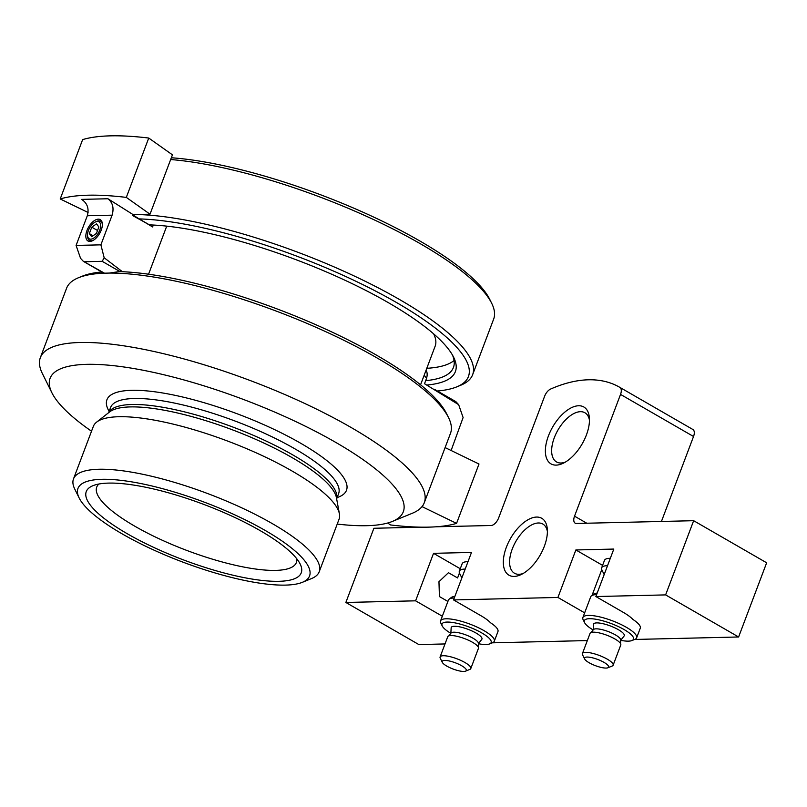 <?xml version="1.0" encoding="UTF-8"?>
<svg xmlns="http://www.w3.org/2000/svg" width="807" height="807" viewBox="0 0 807 807"><rect width="100%" height="100%" fill="white"/><g stroke="black" fill="none" stroke-linecap="round" stroke-linejoin="round"><path stroke-width="1.21" d="M136.887 214.501A205.21 52.768 20.7 0 1 399.283 299.377A205.21 52.768 20.7 0 1 472.63 374.72A205.21 52.768 20.7 0 1 460.747 385.242L456.752 386.876A201.921 51.92 20.7 0 1 437.404 391.002M170.66 159.534A205.21 52.768 20.7 0 1 420.306 243.724A205.21 52.768 20.7 0 1 491.705 303.321A205.21 52.768 20.7 0 1 493.662 319.068L472.63 374.72M132.933 214.934L139.066 218.899A201.921 51.92 20.7 0 1 379.028 292.88A201.921 51.92 20.7 0 1 456.752 386.876M139.066 218.899L149.446 224.881A187.97 48.329 20.7 0 1 329.266 273.18A187.97 48.329 20.7 0 1 453.595 357.168A187.97 48.329 20.7 0 1 426.893 385.03M452.545 355.191A184.682 47.492 20.7 0 1 453.433 367.467A184.682 47.492 20.7 0 1 425.682 380.652M454.069 360.497A184.682 47.492 20.7 0 1 426.792 368.305M448.531 417.592A205.21 52.768 20.7 0 0 377.131 357.995A205.21 52.768 20.7 0 0 109.48 273.069L119.164 271.586A201.921 51.92 20.7 0 1 312.541 323.274A201.921 51.92 20.7 0 1 446.604 413.719L448.531 417.592A205.21 52.768 20.7 0 1 450.488 433.339L424.27 502.721A205.21 52.768 20.7 0 1 412.387 513.232L392.373 521.433A188.788 48.541 20.7 0 1 337.225 524.066M91.524 431.22A188.788 48.541 20.7 0 1 51.9 392.777L42.307 373.399A205.21 52.768 20.7 0 1 40.35 357.642L66.567 288.27A205.21 52.768 20.7 0 1 78.45 277.749L82.455 276.115A201.921 51.92 20.7 0 1 101.672 271.999L103.942 273.301M78.45 277.749A205.21 52.768 20.7 0 1 103.498 273.21L101.672 271.999L102.116 272.816M40.35 357.642A205.21 52.768 20.7 0 1 156.175 351.983A205.21 52.768 20.7 0 1 350.914 427.377A205.21 52.768 20.7 0 1 424.27 502.721M109.48 273.069L103.498 273.21M296.784 558.797A106.706 27.438 20.7 0 1 296.381 562.509A106.706 27.438 20.7 0 1 186.861 550.455A106.706 27.438 20.7 0 1 96.739 487.075A106.706 27.438 20.7 0 1 98.888 484.018M171.326 157.758A201.921 51.92 20.7 0 1 419.529 240.799A201.921 51.92 20.7 0 1 489.788 299.447L491.705 303.321M433.641 333.866A160.058 41.157 20.7 0 1 435.165 346.142L420.558 384.808M51.9 392.777A188.788 48.541 20.7 0 1 135.405 368.819A188.788 48.541 20.7 0 1 335.813 442.438A188.788 48.541 20.7 0 1 392.373 521.433M79.147 497.959L74.738 489.042A131.329 33.773 20.7 0 1 73.477 478.965L93.33 426.429A131.329 33.773 20.7 0 1 96.628 422.122A131.329 33.773 20.7 0 1 292.094 471.046A131.329 33.773 20.7 0 1 339.414 513.867A131.329 33.773 20.7 0 1 339.041 519.274L319.189 571.81A131.329 33.773 20.7 0 1 311.583 578.538L302.373 582.311A123.784 31.826 20.7 0 1 182.503 561.985A123.784 31.826 20.7 0 1 79.147 497.959A123.784 31.826 20.7 0 1 133.901 482.243A123.784 31.826 20.7 0 1 265.301 530.512A123.784 31.826 20.7 0 1 302.373 582.311M73.477 478.965A131.329 33.773 20.7 0 1 147.61 475.333A131.329 33.773 20.7 0 1 272.241 523.582A131.329 33.773 20.7 0 1 319.189 571.81M260.177 530.633A114.917 29.546 20.7 0 1 300.154 564.012A114.917 29.546 20.7 0 1 183.31 559.846A114.917 29.546 20.7 0 1 92.916 485.703A114.917 29.546 20.7 0 1 260.177 530.633M423.15 505L422.454 506.836L456.56 523.38A238.035 61.211 20.7 0 1 390.457 524.943L387.723 523.007M445.101 447.582L478.995 464.015L456.56 523.38M451.113 450.498L463.107 417.552L458.648 404.66L424.522 383.728L426.59 378.261A12.398 6.416 -60 0 0 426.015 370.363M424.189 375.194L426.59 378.261M434.459 389.307L455.834 401.624L458.648 404.66M421.819 506.857L422.454 506.836M99.755 230.166A9.795 5.074 120 0 1 92.623 238.701A9.795 5.074 120 0 1 87.539 235.523A9.795 5.074 120 0 1 95.337 222.006A9.795 5.074 120 0 1 99.755 230.166M91.756 227.171L96.527 223.872L98.868 226.999L96.436 233.425L91.665 236.723L89.325 233.596L91.756 227.171L97.546 230.509M93.108 240.425A11.056 5.72 120 0 1 87.63 236.723L87.539 235.523M95.337 222.006L96.426 221.481A11.056 5.72 120 0 1 102.358 224.366M101.218 230.126A12.317 6.375 120 0 1 92.543 240.718A12.317 6.375 120 0 1 85.875 235.14A12.317 6.375 120 0 1 94.167 220.755A12.317 6.375 120 0 1 102.338 223.731A12.317 6.375 120 0 1 101.218 230.126M132.772 215.348L143.989 221.814L132.681 215.61L133.064 214.591L150.011 214.188L126.316 197.402A238.035 61.211 -159.3 0 0 60.212 198.966L88.084 212.493M60.212 198.966L82.637 139.611A238.035 61.211 -159.3 0 1 148.74 138.047L172.436 154.833L150.011 214.188M126.316 197.402L148.74 138.047M133.064 214.591L107.936 198.754C112.758 202.628 114.15 208.095 112.102 215.166L87.307 215.751L76.09 245.429L80.549 258.321L83.373 261.357L104.93 273.442M87.307 215.751C89.254 208.69 87.368 203.233 81.638 199.379L107.936 198.754M148.569 274.209L166.726 226.142M143.989 221.814L152.594 226.938L153.31 225.042M122.392 271.707L104.174 257.766L100.885 244.844L112.102 215.166M84.634 261.74L102.186 261.327L104.174 257.766M100.885 244.844L76.09 245.429M93.067 235.755L89.325 233.596M602.587 565.364L575.865 549.96L613.814 549.063L595.869 596.544L623.246 612.331A32.835 8.443 20.7 0 1 632.87 619.413A28.729 7.384 20.7 0 1 640.274 628.199L636.622 637.843A28.729 7.384 -159.3 0 0 619.756 623.892A28.729 7.384 -159.3 0 0 588.454 615.418A28.729 7.384 -159.3 0 0 582.876 617.537A28.729 7.384 -159.3 0 0 583.148 619.746L584.591 622.651A26.268 6.759 -159.3 0 0 593.155 629.944M459.445 573.01L457.569 577.953L448.45 572.698L438.958 581.726L439.432 596.565L447.905 601.457M460.262 568.743L433.541 553.33L415.595 600.822L345.86 602.466L373.893 528.272L420.608 527.163M442.317 616.225L415.595 600.822M584.641 612.856L557.919 597.452L453.544 599.924L480.922 615.701A32.835 8.443 20.7 0 1 490.545 622.782A28.729 7.384 20.7 0 1 497.949 631.568L494.298 641.212A28.729 7.384 -159.3 0 0 477.431 627.261A28.729 7.384 -159.3 0 0 446.13 618.787A28.729 7.384 -159.3 0 0 440.551 620.906A28.729 7.384 -159.3 0 0 440.824 623.115L442.266 626.02A26.268 6.759 -159.3 0 0 450.831 633.313M445.01 643.946L418.853 644.561L345.86 602.466M436.183 526.789L491.07 525.498A8.211 4.247 120 0 0 498.625 517.963L544.634 396.207A8.211 4.247 120 0 1 550.606 389.055A196.999 102.005 120 0 1 619.554 387.209A196.999 102.005 120 0 1 619.907 387.421A8.211 4.247 120 0 1 620.533 394.411L574.534 516.167A8.211 4.247 120 0 0 575.169 523.158A8.211 4.247 120 0 0 576.47 523.471L693.647 520.697L766.65 562.792L738.607 636.985L634.635 639.457M587.335 640.576L492.31 642.826M738.607 636.985L665.614 594.9L595.869 596.544M586.396 434.993A32.835 16.997 -60 0 0 589.392 417.935A32.835 16.997 -60 0 0 567.603 409.986A32.835 16.997 -60 0 0 545.482 448.359A32.835 16.997 -60 0 0 563.276 463.218A32.835 16.997 -60 0 0 586.396 434.993M544.342 546.289A32.835 16.997 -60 0 0 547.328 529.241A32.835 16.997 -60 0 0 525.549 521.292A32.835 16.997 -60 0 0 503.427 559.654A32.835 16.997 -60 0 0 521.221 574.523A32.835 16.997 -60 0 0 544.342 546.289M693.647 520.697L665.614 594.9M433.541 553.33L471.49 552.432L453.544 599.924M575.865 549.96L557.919 597.452M619.554 387.209L692.557 429.304A196.999 102.005 120 0 1 692.91 429.506A8.211 4.247 120 0 1 693.536 436.496L661.437 521.463M465.205 569.066A28.729 7.384 -159.3 0 0 459.334 571.195L462.139 563.77A28.729 7.384 20.7 0 1 468.01 561.642M607.53 565.697A28.729 7.384 -159.3 0 0 601.659 567.825L604.463 560.401A28.729 7.384 20.7 0 1 610.334 558.273M547.398 531.531A28.386 14.697 -60 0 0 542.839 524.046A28.386 14.697 -60 0 0 515.925 541.295A28.386 14.697 -60 0 0 514.473 573.232A28.386 14.697 -60 0 0 523.239 573.444M589.463 420.225A28.386 14.697 -60 0 0 584.893 412.75A28.386 14.697 -60 0 0 557.98 430A28.386 14.697 -60 0 0 556.527 461.937A28.386 14.697 -60 0 0 565.293 462.139M444.697 660.429A12.892 3.319 -159.3 0 0 442.317 662.365A12.892 3.319 -159.3 0 0 453.08 669.033A12.892 3.319 -159.3 0 0 465.558 671.152A12.892 3.319 -159.3 0 0 460.212 664.948A12.892 3.319 -159.3 0 0 444.697 660.429M465.558 671.152L469.856 669.396A16.412 4.217 -159.3 0 0 470.804 668.549A16.412 4.217 -159.3 0 0 461.17 660.58A16.412 4.217 -159.3 0 0 443.285 655.738A16.412 4.217 -159.3 0 0 440.097 656.948A16.412 4.217 -159.3 0 0 440.249 658.209L442.317 662.365M470.804 668.549L478.44 648.364A16.412 4.217 -159.3 0 0 468.796 640.385A16.412 4.217 -159.3 0 0 450.911 635.543A16.412 4.217 -159.3 0 0 447.724 636.763L440.097 656.948M478.208 646.972L478.41 643.35A14.667 3.773 -159.3 0 0 469.21 636.289A14.667 3.773 -159.3 0 0 453.756 632.204A14.667 3.773 -159.3 0 0 451.063 633.011L448.813 635.866M478.39 643.673L481.769 639.396A16.412 4.217 -159.3 0 0 472.882 631.387A16.412 4.217 -159.3 0 0 454.422 626.272A16.412 4.217 -159.3 0 0 451.153 627.826L450.861 633.263M478.39 643.724A26.268 6.759 -159.3 0 0 489.637 643.915A26.268 6.759 -159.3 0 0 478.733 631.276A26.268 6.759 -159.3 0 0 447.118 622.066A26.268 6.759 -159.3 0 0 442.266 626.02M489.637 643.915L492.633 642.685A28.729 7.384 -159.3 0 0 494.298 641.212M454.27 598.007A28.729 7.384 -159.3 0 0 453.988 598.007A28.729 7.384 -159.3 0 0 449.126 599.187A28.729 7.384 -159.3 0 0 448.399 600.126L440.551 620.906M454.866 596.444A27.307 7.021 -159.3 0 0 451.254 597.513L449.126 599.187M459.334 571.195A28.729 7.384 -159.3 0 0 459.607 573.394L461.856 577.933M587.022 657.059A12.892 3.319 -159.3 0 0 584.641 658.996A12.892 3.319 -159.3 0 0 595.405 665.664A12.892 3.319 -159.3 0 0 607.883 667.782A12.892 3.319 -159.3 0 0 602.536 661.579A12.892 3.319 -159.3 0 0 587.022 657.059M607.883 667.782L612.18 666.027A16.412 4.217 -159.3 0 0 613.138 665.18A16.412 4.217 -159.3 0 0 603.495 657.211A16.412 4.217 -159.3 0 0 585.61 652.359A16.412 4.217 -159.3 0 0 582.422 653.579A16.412 4.217 -159.3 0 0 582.573 654.84L584.641 658.996M613.138 665.18L620.765 644.995A16.412 4.217 -159.3 0 0 611.121 637.016A16.412 4.217 -159.3 0 0 593.236 632.174A16.412 4.217 -159.3 0 0 590.048 633.394L582.422 653.579M620.533 643.603L620.734 639.981A14.667 3.773 -159.3 0 0 611.535 632.92A14.667 3.773 -159.3 0 0 596.08 628.835A14.667 3.773 -159.3 0 0 593.387 629.642L591.138 632.496M620.714 640.294L624.093 636.017A16.412 4.217 -159.3 0 0 615.206 628.017A16.412 4.217 -159.3 0 0 596.746 622.903A16.412 4.217 -159.3 0 0 593.478 624.457L593.185 629.894M620.714 640.355A26.268 6.759 -159.3 0 0 631.962 640.546A26.268 6.759 -159.3 0 0 621.057 627.907A26.268 6.759 -159.3 0 0 589.443 618.697A26.268 6.759 -159.3 0 0 584.591 622.651M631.962 640.546L634.958 639.315A28.729 7.384 -159.3 0 0 636.622 637.843M596.595 594.628A28.729 7.384 -159.3 0 0 596.312 594.638A28.729 7.384 -159.3 0 0 591.45 595.818A28.729 7.384 -159.3 0 0 590.724 596.756L582.876 617.537M601.659 567.825A28.729 7.384 -159.3 0 0 601.941 570.024L604.181 574.564M597.19 593.074A27.307 7.021 -159.3 0 0 593.579 594.144L591.45 595.818M109.116 411.368A128.051 32.926 20.7 0 1 162.621 392.969A128.051 32.926 20.7 0 1 300.708 443.265A128.051 32.926 20.7 0 1 337.155 497.546M108.602 412.72L110.579 407.505A121.887 31.342 20.7 0 1 179.376 404.136A121.887 31.342 20.7 0 1 295.049 448.924A121.887 31.342 20.7 0 1 338.617 493.672L336.65 498.887M108.683 412.659A121.887 31.342 20.7 0 1 178.65 410.481A121.887 31.342 20.7 0 1 292.79 454.906A121.887 31.342 20.7 0 1 336.63 498.787M96.628 422.122L109.56 411.963A122.714 31.554 20.7 0 1 292.215 457.68A122.714 31.554 20.7 0 1 336.428 497.687L339.414 513.867M102.186 261.327L120.031 271.606M601.77 569.641L592.056 595.344M692.91 429.506L619.907 387.421M693.536 436.496L620.533 394.411M586.78 523.229L574.534 516.167M83.373 261.357L104.143 273.341"/></g></svg>
